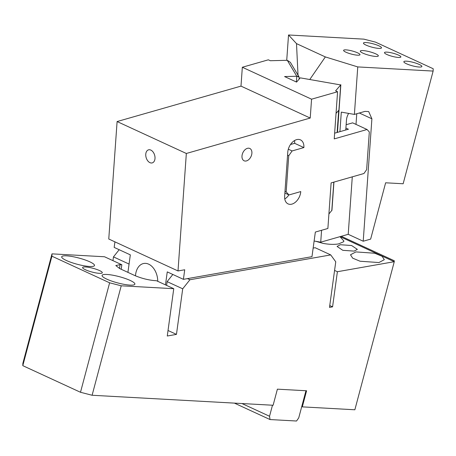 <?xml version="1.0" encoding="UTF-8"?>
<svg xmlns="http://www.w3.org/2000/svg" width="456" height="456" viewBox="0 0 456 456"><rect width="100%" height="100%" fill="white"/><g stroke="black" fill="none" stroke-linecap="round" stroke-linejoin="round"><path stroke-width="0.68" d="M92.106 395.261L80.495 392.274L109.622 282.811L121.228 285.798L92.106 395.261L273.115 405.259L277.396 389.162L306.592 390.775L302.311 406.872L354.859 409.773L394.263 261.693L337.389 271.725L332.572 306.848L329.762 305.554M302.311 406.872L301.735 406.604L305.953 390.735M355.868 251.911L374.746 253.245L382.128 256.3L384.311 259.681L378.942 262.553L360.063 261.225L352.682 258.164L350.499 254.784L355.868 251.911M340.056 236.647L394.263 261.693M394.269 261.647L394.292 260.764L341.259 236.299M119.176 249.717L113.47 256.882L112.951 260.65M22.868 363.324L51.995 253.861L51.927 256.198L22.8 365.661L22.868 363.324M121.21 269.274L121.832 264.748L104.527 256.762L51.995 253.861M241.954 403.537L269.542 416.26L270.032 419.554L296.531 421.019L298.737 417.873L301.735 406.604M334.579 270.431L337.389 271.725M354.135 251.113L357.356 249.386L351.616 245.527L340.29 244.724L337.07 246.451L342.804 250.315L354.135 251.113M339.982 236.664L343.927 241.053L343.545 241.783L338.557 243.926C334.066 244.655 328.867 244.462 322.956 243.361L315.752 241.298M269.542 416.26L272.477 405.224M313.152 248.081L315.159 247.728L330.731 254.91L335.758 261.812L329.506 307.39L332.572 306.848M330.731 254.91L189.924 279.75L182.708 288.813L167.13 281.631L172.835 274.466M187.479 278.622L189.924 279.75M182.708 288.813L176.455 334.39L168.025 330.503M166.611 285.399L167.13 281.631M176.455 334.39L167.272 336.009L173.759 288.699L156.454 280.714L154.675 280.617C148 280.007 141.371 278.314 134.788 275.532L119.785 268.618L115.807 265.54L120.053 264.651L119.529 268.493M121.832 264.748L120.053 264.651M109.622 282.811L51.927 256.198M173.759 288.699L121.228 285.798M99.374 273.344A10.18 1.932 -165.1 0 1 88.424 270.944A10.18 1.932 -165.1 0 1 82.616 267.535A10.18 1.932 -165.1 0 1 85.528 266.959A10.18 1.932 -165.1 0 1 96.478 269.353A10.18 1.932 -165.1 0 1 102.292 272.768A10.18 1.932 -165.1 0 1 99.374 273.344M106.943 274.466A16.969 3.226 -165.1 0 1 125.195 278.462A16.969 3.226 -165.1 0 1 134.879 284.151A16.969 3.226 -165.1 0 1 130.023 285.108A16.969 3.226 -165.1 0 1 111.777 281.113A16.969 3.226 -165.1 0 1 102.087 275.424A16.969 3.226 -165.1 0 1 106.943 274.466M66.559 255.839A16.969 3.226 -165.1 0 1 84.805 259.834A16.969 3.226 -165.1 0 1 94.495 265.523A16.969 3.226 -165.1 0 1 89.638 266.481A16.969 3.226 -165.1 0 1 71.387 262.485A16.969 3.226 -165.1 0 1 61.702 256.796A16.969 3.226 -165.1 0 1 66.559 255.839M80.495 392.274L22.8 365.661M127.908 272.363L129.071 264.041M113.47 256.882L129.048 264.064M270.032 419.554L234.401 403.121M299.136 79.122L299.125 77.064L296.788 76.255L287.291 60.306L270.317 60.722L268.345 59.816L242.33 67.254L240.99 86.116L117.101 121.547L108.767 239.012L178.005 270.95L184.72 269.764L183.409 279.34L167.255 271.89L165.471 284.875M287.291 60.306L290.341 62.312L299.125 77.064M300.242 77.851L340.706 84.941L300.242 77.851L296.571 82.091L284.578 76.557L296.788 76.255L296.383 82.006M333.94 182.092L331.945 210.227L328.907 214.001M183.409 279.34L311.972 256.665L315.347 232.058L327.881 228.479L331.113 182.902L363.945 173.514L366.641 169.66L369.32 131.944L367.063 129.504L334.237 138.898L337.577 91.747L335.605 90.835L340.706 84.941L337.343 132.4M337.121 132.468L338.688 110.358L336.043 113.419M334.641 133.175L348.412 129.236L345.904 128.079M367.063 129.504L352.642 122.852L346.144 124.71M152.988 151.876A6.789 4.417 74 0 1 155 158.466A6.789 4.417 74 0 1 152.247 162.895A6.789 4.417 74 0 1 147.778 160.865A6.789 4.417 74 0 1 145.766 154.276A6.789 4.417 74 0 1 148.513 149.847A6.789 4.417 74 0 1 152.988 151.876M157.759 281.318A16.12 10.967 -100 0 0 148.679 264.172A16.12 10.967 -100 0 0 143.8 263.465A16.12 10.967 -100 0 0 135.483 275.846M294.53 140.556A11.03 7.307 114.8 0 1 294.65 143.321L303.884 147.579A11.03 7.307 114.8 0 0 300.447 139.867A11.03 7.307 114.8 0 0 296.554 139.667A11.03 7.307 114.8 0 0 287.776 152.184L284.652 196.188A11.03 7.307 114.8 0 0 288.089 203.9A11.03 7.307 114.8 0 0 291.982 204.1A11.03 7.307 114.8 0 0 300.76 191.583L288.99 194.946L284.88 193.048M288.312 149.192L292.114 150.942L288.739 155.758L287.559 155.217M285 191.36L286.174 191.902L288.99 194.946M288.739 155.758L286.174 191.902M284.772 198.953A11.03 7.307 114.8 0 0 288.882 194.894M294.65 143.321L290.495 144.506M292.114 150.942L303.884 147.579M250.219 157.936A6.789 4.497 -65.2 0 1 244.102 160.786A6.789 4.497 -65.2 0 1 243.664 151.312A6.789 4.497 -65.2 0 1 249.785 148.462A6.789 4.497 -65.2 0 1 250.219 157.936M127.925 272.369L130.325 254.858L114.171 247.408L114.935 241.857M337.577 91.747L311.562 99.191L310.222 118.047L186.339 153.478L178.005 270.95M186.339 153.478L117.101 121.547M310.222 118.047L240.99 86.116M311.562 99.191L242.33 67.254M286.727 60.317L288.528 34.981L296.503 43.622L298.082 76.397M309.772 79.521L325.35 56.926L357.76 66.918L433.132 71.079L403.15 183.762L385.633 182.793L370.648 239.104L363.215 241.23L348.213 234.31L320.728 242.17L314.121 241.013M433.132 71.079L433.2 68.742L375.505 42.129L363.894 39.148L288.528 34.981M325.35 56.926L296.503 43.622M357.572 55.193A8.482 1.613 -165.1 0 1 348.447 53.198A8.482 1.613 -165.1 0 1 343.602 50.354A8.482 1.613 -165.1 0 1 346.03 49.869A8.482 1.613 -165.1 0 1 355.156 51.87A8.482 1.613 -165.1 0 1 360.001 54.714A8.482 1.613 -165.1 0 1 357.572 55.193M378.828 48.404A9.331 1.773 -165.1 0 1 368.79 46.204A9.331 1.773 -165.1 0 1 363.46 43.075A9.331 1.773 -165.1 0 1 366.134 42.55A9.331 1.773 -165.1 0 1 376.171 44.745A9.331 1.773 -165.1 0 1 381.501 47.874A9.331 1.773 -165.1 0 1 378.828 48.404M419.212 67.032A9.331 1.773 -165.1 0 1 409.18 64.832A9.331 1.773 -165.1 0 1 403.851 61.702A9.331 1.773 -165.1 0 1 406.518 61.178A9.331 1.773 -165.1 0 1 416.556 63.378A9.331 1.773 -165.1 0 1 421.885 66.502A9.331 1.773 -165.1 0 1 419.212 67.032M375.664 56.43A9.331 1.773 -165.1 0 1 365.627 54.23A9.331 1.773 -165.1 0 1 360.303 51.1A9.331 1.773 -165.1 0 1 362.97 50.57A9.331 1.773 -165.1 0 1 373.008 52.771A9.331 1.773 -165.1 0 1 378.337 55.9A9.331 1.773 -165.1 0 1 375.664 56.43M398.441 57.45A8.482 1.613 -165.1 0 1 389.321 55.455A8.482 1.613 -165.1 0 1 384.476 52.611A8.482 1.613 -165.1 0 1 386.905 52.127A8.482 1.613 -165.1 0 1 396.03 54.127A8.482 1.613 -165.1 0 1 400.87 56.971A8.482 1.613 -165.1 0 1 398.441 57.45M363.215 241.23L371.897 118.805L368.676 111.566L365.022 111.378L354.392 114.416L357.76 66.918M356.763 113.738L356.011 124.408M352.288 176.842L348.213 234.31M321.571 230.28L320.728 242.17M339.919 131.664L341.305 112.125L354.392 114.416M345.768 129.994L346.474 120.036A10.351 6.857 -65.2 0 1 346.908 117.483A10.351 6.857 -65.2 0 1 348.658 113.413M331.791 210.672L333.815 182.126M371.897 118.805L359.328 113.008M337.468 132.365L340.849 84.73"/></g></svg>
